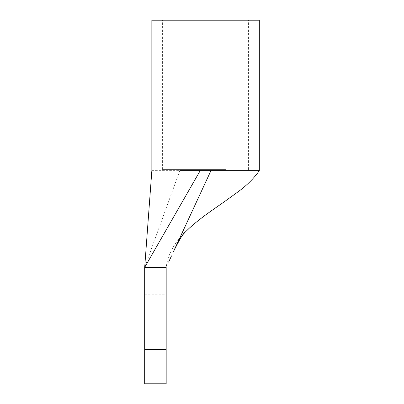 <?xml version="1.0" encoding="UTF-8"?>
<svg xmlns="http://www.w3.org/2000/svg" width="404" height="404" viewBox="0 0 404 404"><rect width="100%" height="100%" fill="white"/><g stroke="black" fill="none" stroke-linecap="round" stroke-linejoin="round"><path stroke-width="0.3" stroke-dasharray="2.02 1.52" d="M144.683 383.8L144.683 349.394L166.175 349.394L166.175 383.8M185.552 231.765C186.789 230.492 181.588 235.684 178.836 239.198C171.887 247.495 167.68 256.787 166.211 267.074L166.175 267.377L144.683 267.377L144.683 349.394M166.175 267.377L166.175 349.394M144.683 321.109L144.683 294.243L144.683 321.109M166.175 321.109L166.175 294.243L166.175 321.109M231.346 170.655L258.247 170.655L210.954 170.655L173.437 251.697M171.498 255.878L168.594 262.151M151.848 170.655L179.82 170.655L144.683 267.377L200.207 170.655L210.954 170.655M179.82 170.655L200.207 170.655M226.189 20.2L162.595 20.2L226.189 20.2M226.189 169.579L162.595 169.579L226.189 169.579M259.317 20.2L151.848 20.2M144.683 347.975L166.175 347.975M144.683 294.243L166.175 294.243M248.571 169.579L248.571 20.2M162.595 169.579L162.595 20.2"/><path stroke-width="0.61" d="M259.317 170.655C253.924 178.381 246.748 185.497 237.789 192.011L223.654 202.227C212.964 209.752 201.298 217.357 189.41 228.078L185.32 232.012C183.679 232.482 179.719 239.042 173.437 251.697L210.954 170.655L259.317 170.655L259.317 20.2L151.848 20.2L151.848 170.655L144.683 267.377L166.175 267.377L166.175 383.8L144.683 383.8L144.683 349.394L166.175 349.394M210.954 170.655L200.207 170.655L144.683 267.377L144.683 349.394M168.594 262.151L171.498 255.878M200.207 170.655L179.82 170.655M173.432 251.702C177.371 242.779 181.391 236.295 183.36 234.168L185.547 231.77"/></g></svg>
